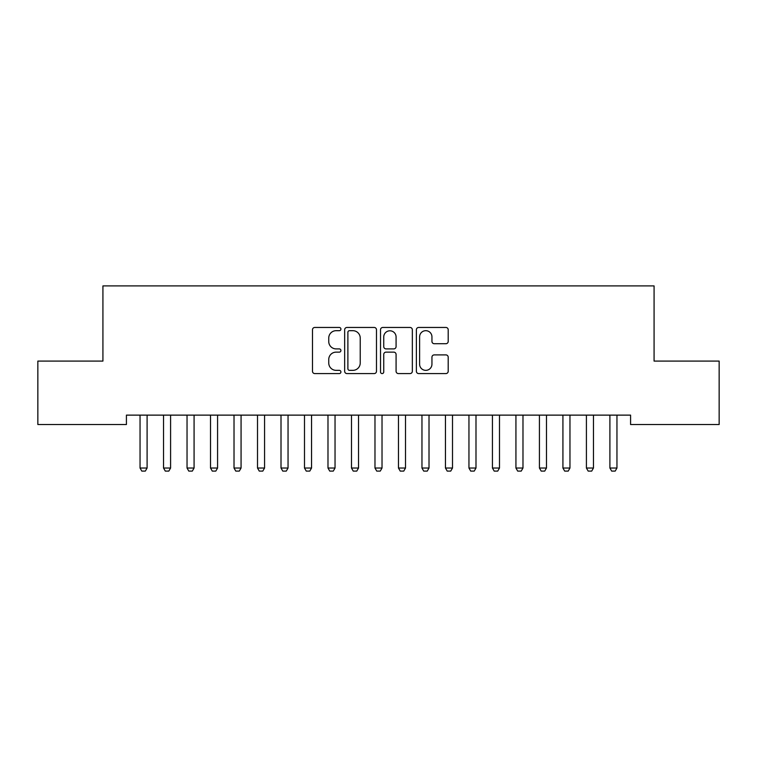 <?xml version="1.0" encoding="UTF-8"?>
<svg xmlns="http://www.w3.org/2000/svg" width="757" height="757" viewBox="0 0 757 757"><rect width="100%" height="100%" fill="white"/><g stroke="black" fill="none" stroke-linecap="round" stroke-linejoin="round"><path stroke-width="1.14" d="M340.915 329.077A1.618 1.618 0 0 0 339.297 327.459L314.798 327.459A2.309 2.309 0 0 0 312.49 329.768L312.49 371.271A2.309 2.309 0 0 0 314.798 373.58L339.297 373.58A1.618 1.618 0 0 0 340.915 371.961A1.618 1.618 0 0 0 339.297 370.353L336.127 370.353A7.381 7.381 0 0 1 328.746 362.972L328.746 359.509A7.381 7.381 0 0 1 336.127 352.137L339.297 352.137A1.618 1.618 0 0 0 340.915 350.519A1.618 1.618 0 0 0 339.297 348.901L336.127 348.901A7.381 7.381 0 0 1 328.746 341.53L328.746 338.067A7.381 7.381 0 0 1 336.127 330.686L339.297 330.686A1.618 1.618 0 0 0 340.915 329.077M445.892 343.716A2.309 2.309 0 0 0 448.201 341.407L448.201 329.768A2.309 2.309 0 0 0 445.892 327.459L418.678 327.459A2.309 2.309 0 0 0 416.378 329.768L416.378 371.271A2.309 2.309 0 0 0 418.678 373.58L445.892 373.58A2.309 2.309 0 0 0 448.201 371.271L448.201 357.209A2.309 2.309 0 0 0 445.892 354.901L434.244 354.901A2.309 2.309 0 0 0 431.944 357.209L431.944 364.183A6.17 6.17 0 0 1 425.775 370.353A6.17 6.17 0 0 1 419.605 364.183L419.605 336.856A6.17 6.17 0 0 1 425.775 330.686A6.17 6.17 0 0 1 431.944 336.856L431.944 341.407A2.309 2.309 0 0 0 434.244 343.716L445.892 343.716M630.581 415.129L126.419 415.129L126.419 424.526L37.85 424.526L37.85 361.089L102.924 361.089L102.924 285.909L654.076 285.909L654.076 361.089L719.15 361.089L719.15 424.526L630.581 424.526L630.581 415.129M376.484 329.768A2.309 2.309 0 0 0 374.176 327.459L346.961 327.459A2.309 2.309 0 0 0 344.662 329.768L344.662 371.271A2.309 2.309 0 0 0 346.961 373.58L374.176 373.58A2.309 2.309 0 0 0 376.484 371.271L376.484 329.768M382.824 327.459L410.039 327.459A2.309 2.309 0 0 1 412.338 329.768L412.338 371.271A2.309 2.309 0 0 1 410.039 373.58L398.39 373.58A2.309 2.309 0 0 1 396.081 371.271L396.081 354.437A2.309 2.309 0 0 0 393.782 352.137L386.051 352.137A2.309 2.309 0 0 0 383.742 354.437L383.742 371.961A1.618 1.618 0 0 1 382.134 373.58A1.618 1.618 0 0 1 380.516 371.961L380.516 329.768A2.309 2.309 0 0 1 382.824 327.459M349.497 330.686A1.618 1.618 0 0 0 347.889 332.304L347.889 368.735A1.618 1.618 0 0 0 349.497 370.353L352.847 370.353A7.381 7.381 0 0 0 360.228 362.972L360.228 338.067A7.381 7.381 0 0 0 352.847 330.686L349.497 330.686M396.081 336.969A6.17 6.17 0 0 0 389.912 330.8A6.17 6.17 0 0 0 383.742 336.969L383.742 346.602A2.309 2.309 0 0 0 386.051 348.901L393.782 348.901A2.309 2.309 0 0 0 396.081 346.602L396.081 336.969M139.931 415.631A2.347 2.347 0 0 1 140.045 416.35A2.347 2.347 0 0 0 139.931 415.631L139.771 415.129M147.369 415.129L147.208 415.631A2.347 2.347 0 0 0 147.095 416.35L147.095 468.034L145.335 471.091L141.805 471.091L140.045 468.034L140.045 416.35M140.045 468.034L147.095 468.034M163.427 415.631A2.347 2.347 0 0 1 163.54 416.35A2.347 2.347 0 0 0 163.427 415.631L163.266 415.129M194.076 416.35A2.347 2.347 0 0 1 194.189 415.631A2.347 2.347 0 0 0 194.076 416.35L194.076 468.034L187.036 468.034L187.036 416.35A2.347 2.347 0 0 0 186.922 415.631A2.347 2.347 0 0 1 187.036 416.35M170.855 415.129L170.694 415.631A2.347 2.347 0 0 0 170.59 416.35L170.59 468.034L168.82 471.091L165.3 471.091L163.54 468.034L163.54 416.35M163.54 468.034L170.59 468.034M186.922 415.631L186.761 415.129M194.076 468.034L192.316 471.091L188.796 471.091L187.036 468.034M194.35 415.129L194.189 415.631M217.571 416.35A2.347 2.347 0 0 1 217.685 415.631A2.347 2.347 0 0 0 217.571 416.35L217.571 468.034L210.522 468.034L210.522 416.35A2.347 2.347 0 0 0 210.418 415.631A2.347 2.347 0 0 1 210.522 416.35M241.067 416.35A2.347 2.347 0 0 1 241.18 415.631A2.347 2.347 0 0 0 241.067 416.35L241.067 468.034L234.017 468.034L234.017 416.35A2.347 2.347 0 0 0 233.904 415.631A2.347 2.347 0 0 1 234.017 416.35M210.418 415.631L210.247 415.129M217.571 468.034L215.811 471.091L212.282 471.091L210.522 468.034M217.846 415.129L217.685 415.631M233.904 415.631L233.743 415.129M241.067 468.034L239.307 471.091L235.777 471.091L234.017 468.034M241.341 415.129L241.18 415.631M264.562 416.35A2.347 2.347 0 0 1 264.666 415.631A2.347 2.347 0 0 0 264.562 416.35L264.562 468.034L257.512 468.034L257.512 416.35A2.347 2.347 0 0 0 257.399 415.631A2.347 2.347 0 0 1 257.512 416.35M257.399 415.631L257.238 415.129M264.562 468.034L262.793 471.091L259.273 471.091L257.512 468.034M264.827 415.129L264.666 415.631M288.048 416.35A2.347 2.347 0 0 1 288.162 415.631A2.347 2.347 0 0 0 288.048 416.35L288.048 468.034L281.008 468.034L281.008 416.35A2.347 2.347 0 0 0 280.894 415.631A2.347 2.347 0 0 1 281.008 416.35M280.894 415.631L280.733 415.129M288.048 468.034L286.288 471.091L282.768 471.091L281.008 468.034M288.322 415.129L288.162 415.631M311.543 416.35A2.347 2.347 0 0 1 311.657 415.631A2.347 2.347 0 0 0 311.543 416.35L311.543 468.034L304.494 468.034L304.494 416.35A2.347 2.347 0 0 0 304.39 415.631A2.347 2.347 0 0 1 304.494 416.35M335.039 416.35A2.347 2.347 0 0 1 335.152 415.631A2.347 2.347 0 0 0 335.039 416.35L335.039 468.034L327.989 468.034L327.989 416.35A2.347 2.347 0 0 0 327.876 415.631A2.347 2.347 0 0 1 327.989 416.35M351.371 415.631A2.347 2.347 0 0 1 351.485 416.35A2.347 2.347 0 0 0 351.371 415.631L351.21 415.129M382.02 416.35A2.347 2.347 0 0 1 382.134 415.631A2.347 2.347 0 0 0 382.02 416.35L382.02 468.034L374.98 468.034L374.98 416.35A2.347 2.347 0 0 0 374.866 415.631A2.347 2.347 0 0 1 374.98 416.35M398.362 415.631A2.347 2.347 0 0 1 398.466 416.35A2.347 2.347 0 0 0 398.362 415.631L398.201 415.129M421.848 415.631A2.347 2.347 0 0 1 421.961 416.35A2.347 2.347 0 0 0 421.848 415.631L421.687 415.129M452.506 416.35A2.347 2.347 0 0 1 452.61 415.631A2.347 2.347 0 0 0 452.506 416.35L452.506 468.034L445.457 468.034L445.457 416.35A2.347 2.347 0 0 0 445.343 415.631A2.347 2.347 0 0 1 445.457 416.35M304.39 415.631L304.229 415.129M311.543 468.034L309.783 471.091L306.263 471.091L304.494 468.034M311.818 415.129L311.657 415.631M327.876 415.631L327.715 415.129M335.039 468.034L333.279 471.091L329.749 471.091L327.989 468.034M335.313 415.129L335.152 415.631M358.799 415.129L358.638 415.631A2.347 2.347 0 0 0 358.534 416.35L358.534 468.034L356.765 471.091L353.245 471.091L351.485 468.034L351.485 416.35M351.485 468.034L358.534 468.034M374.866 415.631L374.706 415.129M382.02 468.034L380.26 471.091L376.74 471.091L374.98 468.034M382.294 415.129L382.134 415.631M405.79 415.129L405.629 415.631A2.347 2.347 0 0 0 405.515 416.35L405.515 468.034L403.755 471.091L400.235 471.091L398.466 468.034L398.466 416.35M398.466 468.034L405.515 468.034M429.285 415.129L429.124 415.631A2.347 2.347 0 0 0 429.011 416.35L429.011 468.034L427.251 471.091L423.721 471.091L421.961 468.034L421.961 416.35M421.961 468.034L429.011 468.034M445.343 415.631L445.182 415.129M452.506 468.034L450.737 471.091L447.217 471.091L445.457 468.034M452.771 415.129L452.61 415.631M468.838 415.631A2.347 2.347 0 0 1 468.952 416.35A2.347 2.347 0 0 0 468.838 415.631L468.678 415.129M476.267 415.129L476.106 415.631A2.347 2.347 0 0 0 475.992 416.35L475.992 468.034L474.232 471.091L470.712 471.091L468.952 468.034L468.952 416.35M468.952 468.034L475.992 468.034M499.488 416.35A2.347 2.347 0 0 1 499.601 415.631A2.347 2.347 0 0 0 499.488 416.35L499.488 468.034L492.438 468.034L492.438 416.35A2.347 2.347 0 0 0 492.334 415.631A2.347 2.347 0 0 1 492.438 416.35M492.334 415.631L492.173 415.129M499.488 468.034L497.728 471.091L494.207 471.091L492.438 468.034M499.762 415.129L499.601 415.631M515.82 415.631A2.347 2.347 0 0 1 515.933 416.35A2.347 2.347 0 0 0 515.82 415.631L515.659 415.129M523.257 415.129L523.096 415.631A2.347 2.347 0 0 0 522.983 416.35L522.983 468.034L521.223 471.091L517.693 471.091L515.933 468.034L515.933 416.35M515.933 468.034L522.983 468.034M546.478 416.35A2.347 2.347 0 0 1 546.582 415.631A2.347 2.347 0 0 0 546.478 416.35L546.478 468.034L539.429 468.034L539.429 416.35A2.347 2.347 0 0 0 539.315 415.631A2.347 2.347 0 0 1 539.429 416.35M539.315 415.631L539.154 415.129M546.478 468.034L544.718 471.091L541.189 471.091L539.429 468.034M546.753 415.129L546.582 415.631M569.964 416.35A2.347 2.347 0 0 1 570.078 415.631A2.347 2.347 0 0 0 569.964 416.35L569.964 468.034L562.924 468.034L562.924 416.35A2.347 2.347 0 0 0 562.811 415.631A2.347 2.347 0 0 1 562.924 416.35M562.811 415.631L562.65 415.129M569.964 468.034L568.204 471.091L564.684 471.091L562.924 468.034M570.239 415.129L570.078 415.631M593.46 416.35A2.347 2.347 0 0 1 593.573 415.631A2.347 2.347 0 0 0 593.46 416.35L593.46 468.034L586.41 468.034L586.41 416.35A2.347 2.347 0 0 0 586.306 415.631A2.347 2.347 0 0 1 586.41 416.35M586.306 415.631L586.145 415.129M593.46 468.034L591.7 471.091L588.18 471.091L586.41 468.034M593.734 415.129L593.573 415.631M616.955 416.35A2.347 2.347 0 0 1 617.069 415.631A2.347 2.347 0 0 0 616.955 416.35L616.955 468.034L609.905 468.034L609.905 416.35A2.347 2.347 0 0 0 609.792 415.631A2.347 2.347 0 0 1 609.905 416.35M609.792 415.631L609.631 415.129M616.955 468.034L615.195 471.091L611.665 471.091L609.905 468.034M617.229 415.129L617.069 415.631"/></g></svg>
